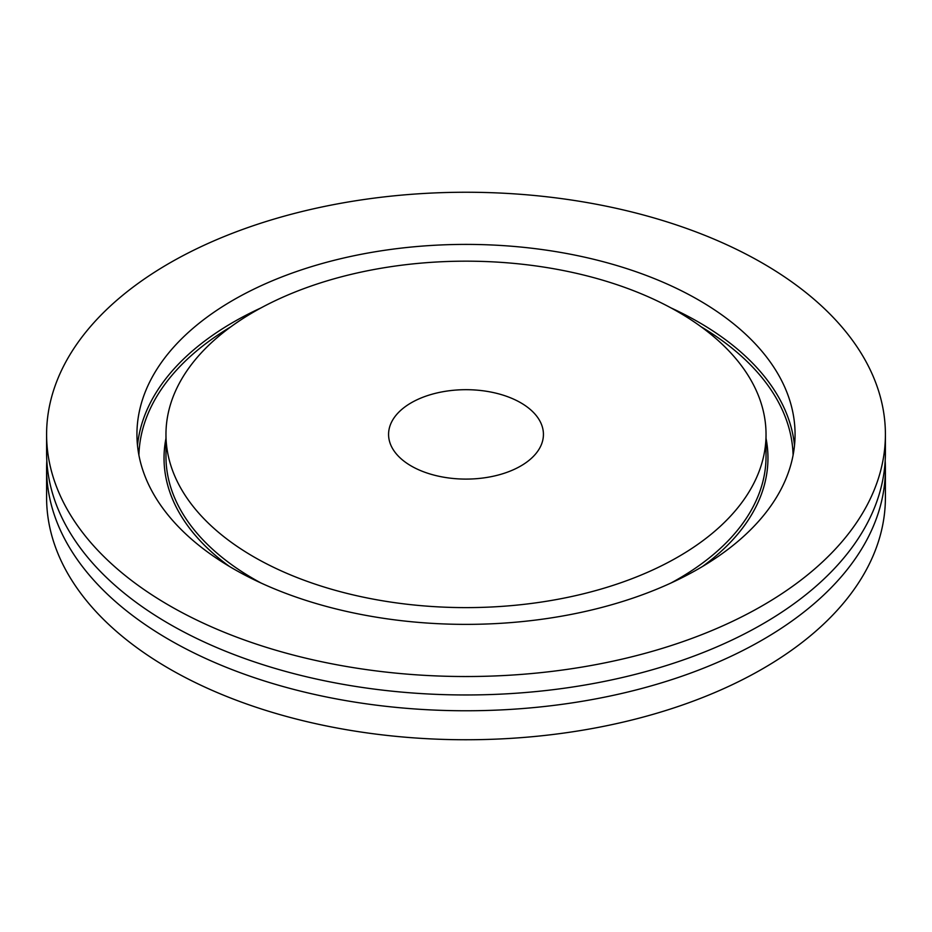 <?xml version="1.0" encoding="UTF-8"?>
<svg xmlns="http://www.w3.org/2000/svg" width="932" height="932" viewBox="0 0 932 932"><rect width="100%" height="100%" fill="white"/><g stroke="black" fill="none" stroke-linecap="round" stroke-linejoin="round"><path stroke-width="1.4" d="M46.6 434.394L46.6 452.824A419.4 242.134 0 0 0 169.438 624.044A419.4 242.134 0 0 0 626.502 676.539A419.4 242.134 0 0 0 885.4 452.824L885.4 434.394A419.4 242.134 0 0 0 762.562 263.173A419.4 242.134 0 0 0 305.498 210.679A419.4 242.134 0 0 0 46.6 434.394A419.4 242.134 0 0 0 169.438 605.614A419.4 242.134 0 0 0 626.502 658.097A419.4 242.134 0 0 0 885.4 434.394M253.842 556.882A300.034 173.224 0 0 0 580.822 594.43A300.034 173.224 0 0 0 766.034 434.394A300.034 173.224 0 0 0 678.158 311.905A300.034 173.224 0 0 0 351.178 274.358A300.034 173.224 0 0 0 165.966 434.394A300.034 173.224 0 0 0 253.842 556.882M698.685 300.046A329.066 189.988 0 0 0 340.075 258.863A329.066 189.988 0 0 0 136.934 434.394A329.066 189.988 0 0 0 233.315 568.73A329.066 189.988 0 0 0 591.925 609.912A329.066 189.988 0 0 0 795.066 434.394A329.066 189.988 0 0 0 698.685 300.046M46.821 460.734A419.4 242.134 0 0 0 46.6 468.633A419.4 242.134 0 0 0 169.438 639.853A419.4 242.134 0 0 0 626.502 692.336A419.4 242.134 0 0 0 885.4 468.633A419.4 242.134 0 0 0 885.179 460.734M46.6 468.633L46.6 497.606A419.4 242.134 0 0 0 169.438 668.827A419.4 242.134 0 0 0 626.502 721.321A419.4 242.134 0 0 0 885.4 497.606L885.4 468.633M411.245 466A77.426 44.701 180 0 1 388.574 434.394A77.426 44.701 180 0 1 436.374 393.094A77.426 44.701 180 0 1 520.755 402.775A77.426 44.701 180 0 1 543.426 434.394A77.426 44.701 180 0 1 495.626 475.693A77.426 44.701 180 0 1 411.245 466M165.966 434.394L165.966 456.517A300.034 173.224 0 0 0 253.842 579.005A300.034 173.224 0 0 0 261.065 583.036M670.935 583.036A300.034 173.224 0 0 0 766.034 456.517L766.034 434.394M165.966 438.39A301.968 174.342 0 0 0 229.458 566.458M794.507 445.449A329.066 189.988 0 0 0 698.685 322.181A329.066 189.988 0 0 0 670.935 307.875M261.065 307.875A329.066 189.988 0 0 0 137.493 445.449M230.915 326.759A327.132 188.87 0 0 0 138.903 455.177M793.097 455.177A327.132 188.87 0 0 0 701.085 326.759M702.542 566.458A301.968 174.342 0 0 0 766.034 438.39"/></g></svg>

